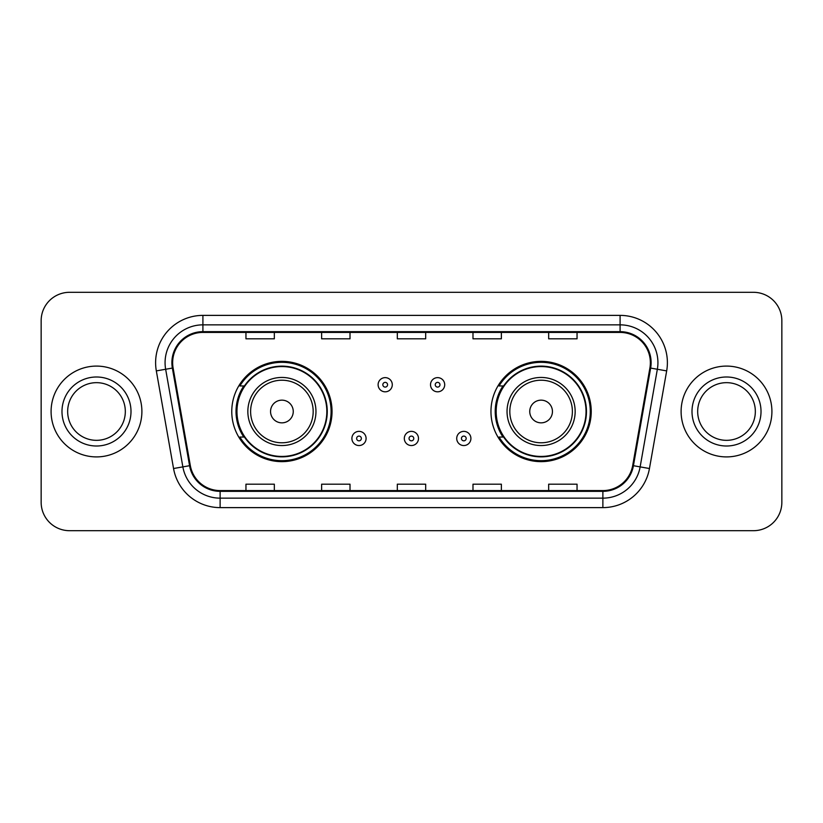 <?xml version="1.0" encoding="UTF-8"?>
<svg xmlns="http://www.w3.org/2000/svg" width="823" height="823" viewBox="0 0 823 823"><rect width="100%" height="100%" fill="white"/><g stroke="black" fill="none" stroke-linecap="round" stroke-linejoin="round"><path stroke-width="1.23" d="M490.961 411.5A50.141 50.141 0 0 0 541.102 461.641A50.141 50.141 0 0 0 591.233 411.5A50.141 50.141 0 0 0 541.102 361.359A50.141 50.141 0 0 0 490.961 411.5M231.767 411.5A50.141 50.141 0 0 0 281.898 461.641A50.141 50.141 0 0 0 332.039 411.5A50.141 50.141 0 0 0 281.898 361.359A50.141 50.141 0 0 0 231.767 411.5M243.793 437.044A45.882 45.882 0 0 1 243.793 385.956M502.987 437.044A45.882 45.882 0 0 1 502.987 385.956M41.15 320.682L41.15 502.318A28.383 28.383 0 0 0 69.533 530.691L753.467 530.691A28.383 28.383 0 0 0 781.85 502.318L781.85 320.682A28.383 28.383 0 0 0 753.467 292.309L69.533 292.309A28.383 28.383 0 0 0 41.15 320.682L41.15 502.318M51.088 411.5A45.409 45.409 0 0 0 96.486 456.909A45.409 45.409 0 0 0 141.895 411.5A45.409 45.409 0 0 0 96.486 366.091A45.409 45.409 0 0 0 51.088 411.5A45.409 45.409 0 0 0 96.486 456.909A45.409 45.409 0 0 0 141.895 411.5A45.409 45.409 0 0 0 96.486 366.091A45.409 45.409 0 0 0 51.088 411.5M681.105 411.5A45.409 45.409 0 0 0 726.514 456.909A45.409 45.409 0 0 0 771.912 411.5A45.409 45.409 0 0 0 726.514 366.091A45.409 45.409 0 0 0 681.105 411.5A45.409 45.409 0 0 0 726.514 456.909A45.409 45.409 0 0 0 771.912 411.5A45.409 45.409 0 0 0 726.514 366.091A45.409 45.409 0 0 0 681.105 411.5M172.645 362.686A30.276 30.276 0 0 1 202.911 332.42L620.089 332.42A30.276 30.276 0 0 1 649.903 367.943L632.681 465.571A30.276 30.276 0 0 1 602.878 490.58L220.122 490.58A30.276 30.276 0 0 1 190.319 465.571L173.097 367.943A30.276 30.276 0 0 1 172.645 362.686M171.884 362.686A31.027 31.027 0 0 0 172.357 368.076L189.568 465.705A31.027 31.027 0 0 0 220.122 491.341L602.878 491.341A31.027 31.027 0 0 0 633.432 465.705L650.643 368.076A31.027 31.027 0 0 0 620.089 331.659L202.911 331.659A31.027 31.027 0 0 0 171.884 362.686M156.329 370.906A47.302 47.302 0 0 1 202.911 315.384L620.089 315.384A47.302 47.302 0 0 1 666.671 370.906L649.45 468.524A47.302 47.302 0 0 1 602.878 507.616L220.122 507.616A47.302 47.302 0 0 1 173.55 468.524L156.329 370.906L165.649 369.26A37.837 37.837 0 0 1 202.911 324.848L620.089 324.848A37.837 37.837 0 0 1 657.351 369.26L640.14 466.888A37.837 37.837 0 0 1 602.878 498.152L220.122 498.152A37.837 37.837 0 0 1 182.86 466.888L165.649 369.26A37.837 37.837 0 0 1 165.073 362.686M753.467 292.309L69.533 292.309M69.533 530.691L753.467 530.691M781.85 502.318L781.85 320.682M397.314 332.42L397.314 338.819L425.686 338.819L425.686 332.42M321.628 332.42L321.628 338.819L350.012 338.819L350.012 332.42M245.954 332.42L245.954 338.819L274.337 338.819L274.337 332.42M472.988 332.42L472.988 338.819L501.372 338.819L501.372 332.42M548.663 332.42L548.663 338.819L577.046 338.819L577.046 332.42M425.686 490.58L425.686 484.181L397.314 484.181L397.314 490.58M350.012 490.58L350.012 484.181L321.628 484.181L321.628 490.58M274.337 490.58L274.337 484.181L245.954 484.181L245.954 490.58M501.372 490.58L501.372 484.181L472.988 484.181L472.988 490.58M577.046 490.58L577.046 484.181L548.663 484.181L548.663 490.58M125.322 411.5A28.836 28.836 0 0 0 96.486 382.664A28.836 28.836 0 0 0 67.661 411.5A28.836 28.836 0 0 0 96.486 440.336A28.836 28.836 0 0 0 125.322 411.5A28.836 28.836 0 0 1 96.486 440.336A28.836 28.836 0 0 1 67.661 411.5M293.255 411.5A11.347 11.347 0 0 0 281.898 400.153A11.347 11.347 0 0 0 270.551 411.5A11.347 11.347 0 0 0 281.898 422.847A11.347 11.347 0 0 0 293.255 411.5M315.96 411.5A34.052 34.052 0 0 0 281.898 377.448A34.052 34.052 0 0 0 247.846 411.5A34.052 34.052 0 0 0 281.898 445.552A34.052 34.052 0 0 0 315.96 411.5A34.052 34.052 0 0 1 281.898 445.552A34.052 34.052 0 0 1 247.846 411.5M326.834 411.5A44.936 44.936 0 0 0 281.898 366.564A44.936 44.936 0 0 0 236.962 411.5A44.936 44.936 0 0 0 281.898 456.436A44.936 44.936 0 0 0 326.834 411.5M331.093 411.5A49.195 49.195 0 0 1 239.863 437.044L244.421 437.044A45.358 45.358 0 0 0 327.256 411.613A45.358 45.358 0 0 0 244.421 385.956L239.863 385.956A49.195 49.195 0 0 1 331.093 411.5M552.449 411.5A11.347 11.347 0 0 0 541.102 400.153A11.347 11.347 0 0 0 529.745 411.5A11.347 11.347 0 0 0 541.102 422.847A11.347 11.347 0 0 0 552.449 411.5M575.154 411.5A34.052 34.052 0 0 0 541.102 377.448A34.052 34.052 0 0 0 507.04 411.5A34.052 34.052 0 0 0 541.102 445.552A34.052 34.052 0 0 0 575.154 411.5A34.052 34.052 0 0 1 541.102 445.552A34.052 34.052 0 0 1 507.04 411.5M586.038 411.5A44.936 44.936 0 0 0 541.102 366.564A44.936 44.936 0 0 0 496.166 411.5A44.936 44.936 0 0 0 541.102 456.436A44.936 44.936 0 0 0 586.038 411.5M590.286 411.5A49.195 49.195 0 0 1 499.057 437.044L503.614 437.044A45.358 45.358 0 0 0 586.46 411.613A45.358 45.358 0 0 0 503.614 385.956L499.057 385.956A49.195 49.195 0 0 1 590.286 411.5M755.339 411.5A28.836 28.836 0 0 0 726.514 382.664A28.836 28.836 0 0 0 697.678 411.5A28.836 28.836 0 0 0 726.514 440.336A28.836 28.836 0 0 0 755.339 411.5A28.836 28.836 0 0 1 726.514 440.336A28.836 28.836 0 0 1 697.678 411.5M392.293 384.732A7.098 7.098 0 0 1 385.205 391.82A7.098 7.098 0 0 1 378.107 384.732A7.098 7.098 0 0 1 385.205 377.634A7.098 7.098 0 0 1 392.293 384.732A7.098 7.098 0 0 0 385.205 377.634A7.098 7.098 0 0 0 378.107 384.732M444.708 384.732A7.098 7.098 0 0 1 437.61 391.82A7.098 7.098 0 0 1 430.511 384.732A7.098 7.098 0 0 1 437.61 377.634A7.098 7.098 0 0 1 444.708 384.732A7.098 7.098 0 0 0 437.61 377.634A7.098 7.098 0 0 0 430.511 384.732M351.905 438.464A7.098 7.098 0 0 1 359.003 431.365A7.098 7.098 0 0 1 366.091 438.464A7.098 7.098 0 0 1 359.003 445.552A7.098 7.098 0 0 1 351.905 438.464A7.098 7.098 0 0 0 359.003 445.552A7.098 7.098 0 0 0 366.091 438.464M404.309 438.464A7.098 7.098 0 0 1 411.407 431.365A7.098 7.098 0 0 1 418.496 438.464A7.098 7.098 0 0 1 411.407 445.552A7.098 7.098 0 0 1 404.309 438.464A7.098 7.098 0 0 0 411.407 445.552A7.098 7.098 0 0 0 418.496 438.464M456.714 438.464A7.098 7.098 0 0 1 463.812 431.365A7.098 7.098 0 0 1 470.91 438.464A7.098 7.098 0 0 1 463.812 445.552A7.098 7.098 0 0 1 456.714 438.464A7.098 7.098 0 0 0 463.812 445.552A7.098 7.098 0 0 0 470.91 438.464M620.089 315.384L620.089 331.659M165.649 369.26L172.357 368.076M220.122 507.616L220.122 491.341M602.878 491.341L602.878 507.616M633.432 465.705L649.45 468.524M173.55 468.524L189.568 465.705M650.643 368.076L666.671 370.906M202.911 315.384L202.911 331.659M131.001 411.5A34.504 34.504 0 0 0 96.486 376.996A34.504 34.504 0 0 0 61.982 411.5A34.504 34.504 0 0 0 96.486 446.004A34.504 34.504 0 0 0 131.001 411.5M313.182 411.5A31.284 31.284 0 0 0 281.898 380.216A31.284 31.284 0 0 0 250.614 411.5A31.284 31.284 0 0 0 281.898 442.784A31.284 31.284 0 0 0 313.182 411.5M572.386 411.5A31.284 31.284 0 0 0 541.102 380.216A31.284 31.284 0 0 0 509.818 411.5A31.284 31.284 0 0 0 541.102 442.784A31.284 31.284 0 0 0 572.386 411.5M761.018 411.5A34.504 34.504 0 0 0 726.514 376.996A34.504 34.504 0 0 0 691.999 411.5A34.504 34.504 0 0 0 726.514 446.004A34.504 34.504 0 0 0 761.018 411.5M382.839 384.732A2.366 2.366 0 0 0 385.205 387.098A2.366 2.366 0 0 0 387.571 384.732A2.366 2.366 0 0 0 385.205 382.366A2.366 2.366 0 0 0 382.839 384.732M435.244 384.732A2.366 2.366 0 0 0 437.61 387.098A2.366 2.366 0 0 0 439.976 384.732A2.366 2.366 0 0 0 437.61 382.366A2.366 2.366 0 0 0 435.244 384.732M361.359 438.464A2.366 2.366 0 0 0 359.003 436.097A2.366 2.366 0 0 0 356.637 438.464A2.366 2.366 0 0 0 359.003 440.83A2.366 2.366 0 0 0 361.359 438.464M413.774 438.464A2.366 2.366 0 0 0 411.407 436.097A2.366 2.366 0 0 0 409.041 438.464A2.366 2.366 0 0 0 411.407 440.83A2.366 2.366 0 0 0 413.774 438.464M466.178 438.464A2.366 2.366 0 0 0 463.812 436.097A2.366 2.366 0 0 0 461.446 438.464A2.366 2.366 0 0 0 463.812 440.83A2.366 2.366 0 0 0 466.178 438.464"/></g></svg>
